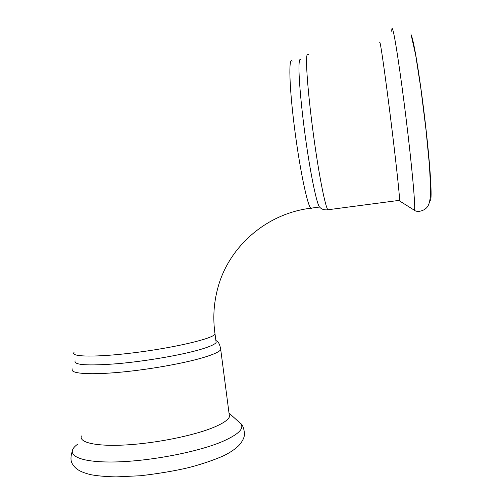 <?xml version="1.0" encoding="UTF-8"?>
<svg xmlns="http://www.w3.org/2000/svg" width="502" height="502" viewBox="0 0 502 502"><rect width="100%" height="100%" fill="white"/><g stroke="black" fill="none" stroke-linecap="round" stroke-linejoin="round"><path stroke-width="0.75" d="M300.949 59.732C299.995 58.546 299.38 59.807 299.098 63.522C298.263 74.158 301.269 108.595 306.201 142.913C311.127 177.269 316.831 203.912 319.529 207.044L310.757 208.204L311.453 208.637L312.175 208.016M75.131 360.875C73.493 365.004 87.417 365.964 116.91 363.743C145.065 361.308 180.249 355.272 199.495 349.731C207.615 347.384 212.848 345.307 215.189 343.5L216.149 342.559L215.891 340.601M379.719 42.877C379.744 41.446 380.089 42.601 380.748 46.335C382.668 57.096 387.638 93.717 392.144 130.677C396.662 167.674 399.705 196.602 399.579 200.323L399.498 200.9L399.259 200.367M229.037 413.228L229.489 416.723C228.14 420.067 222.524 423.757 212.635 427.786C192.787 435.805 155.896 443.235 126.127 444.929C96.29 446.661 78.67 442.563 81.393 435.956M74.007 352.498C70.06 356.966 96.453 357.437 134.065 352.749C171.634 348.112 207.979 339.829 214.09 335.06L215.057 334.181L214.8 332.362M292.208 61.15C288.512 56.431 289.19 85.855 294.367 126.78C299.506 167.649 307.243 204.923 310.757 208.204C265.671 213.67 228.354 247.505 217.761 288.236C213.683 303.409 212.785 318.726 215.057 334.181L216.149 342.559M308.266 54.536C307.375 53.281 306.822 54.561 306.615 58.383C305.988 69.401 309.314 105.696 314.453 141.991C319.579 178.317 325.296 206.447 327.85 209.773L329.005 209.623M391.742 31.306C391.761 27.102 392.363 27.566 393.543 32.699C396.379 44.954 402.955 90.956 408.113 135.458C413.29 180.017 415.706 210.922 414.307 210.206L414.188 210.125M411.364 35.316L412.136 37.738C415.512 49.391 422.107 92.964 426.556 134.097C431.03 175.292 432.241 202.689 430.001 200.16M220.642 347.641L220.742 349.668C219.242 351.871 213.469 354.487 203.435 357.524C183.293 363.58 146.214 370.068 116.495 372.553C86.714 375.063 69.376 373.281 72.401 368.939M239.73 422.703L240.107 423.042C245.026 427.917 239.272 434.023 222.85 441.358C197.775 452.214 147.268 461.796 111.921 461.997C76.392 462.279 64.005 453.852 77.772 444.126M399.579 200.323L327.85 209.773C324.468 210.169 321.82 209.378 319.906 207.401M399.498 200.9L414.307 210.206C417.093 212.785 426.098 211.129 428.633 204.603C429.831 201.729 430.528 196.872 430.71 190.045L429.436 165.302L426.003 129.905L420.871 88.609L415.637 54.869L410.9 33.866M215.891 340.582C218.307 341.291 219.926 344.322 220.742 349.668L229.489 416.723M229.019 413.096L240.107 423.042C242.522 424.485 243.991 428.106 244.512 433.904C244.455 437.411 242.573 441.283 238.864 445.519C234.804 449.428 229.583 452.911 223.189 455.96C213.425 460.221 202.111 464.061 189.241 467.487C175.016 470.863 158.764 473.612 140.485 475.733L116.056 476.9C105.483 476.624 97.093 475.89 90.875 474.691C78.557 471.667 75.181 468.372 72.2 463.597C70.613 460.811 70.575 456.902 72.075 451.869"/></g></svg>
